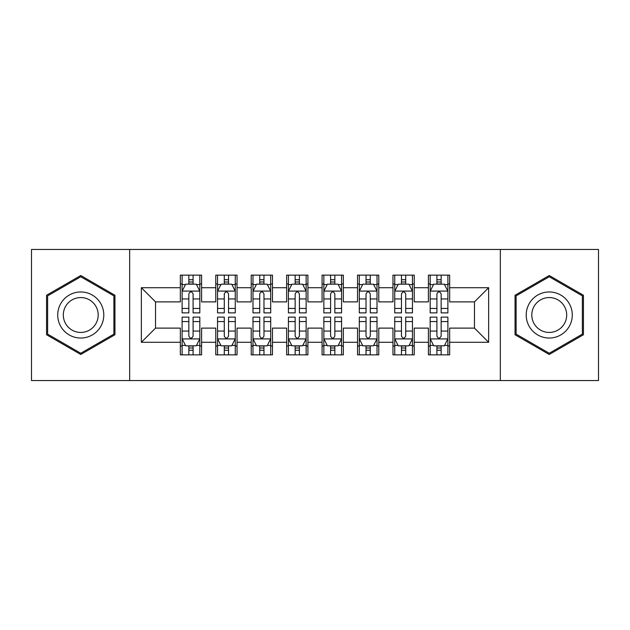 <?xml version="1.0" encoding="UTF-8"?>
<svg xmlns="http://www.w3.org/2000/svg" width="630" height="630" viewBox="0 0 630 630"><rect width="100%" height="100%" fill="white"/><g stroke="black" fill="none" stroke-linecap="round" stroke-linejoin="round"><path stroke-width="0.94" d="M500.338 380.559L598.5 380.559L598.5 249.441L500.338 249.441L500.338 380.559L129.662 380.559L129.662 249.441L31.5 249.441L31.5 380.559L129.662 380.559M500.338 249.441L129.662 249.441M141.356 342.287L141.356 287.713L180.338 287.713L180.338 301.888L155.531 301.888L155.531 328.112L141.356 342.287L180.338 342.287L180.338 354.863L201.6 354.863L201.6 342.287L215.775 342.287L215.775 354.863L237.037 354.863L237.037 342.287L251.213 342.287L251.213 354.863L272.475 354.863L272.475 342.287L286.65 342.287L286.65 354.863L307.912 354.863L307.912 342.287L322.087 342.287L322.087 354.863L343.35 354.863L343.35 342.287L357.525 342.287L357.525 354.863L378.787 354.863L378.787 342.287L392.962 342.287L392.962 354.863L414.225 354.863L414.225 342.287L428.4 342.287L428.4 354.863L449.662 354.863L449.662 328.112L474.469 328.112L474.469 301.888L449.662 301.888L449.662 287.713L488.644 287.713L488.644 342.287L449.662 342.287M449.662 287.713L449.662 275.129L428.4 275.129L428.4 287.713L414.225 287.713L414.225 275.129L392.962 275.129L392.962 287.713L378.787 287.713L378.787 275.129L357.525 275.129L357.525 287.713L343.35 287.713L343.35 275.129L322.087 275.129L322.087 287.713L307.912 287.713L307.912 275.129L286.65 275.129L286.65 287.713L272.475 287.713L272.475 275.129L251.213 275.129L251.213 287.713L237.037 287.713L237.037 275.137L215.775 275.137L215.775 287.713L201.6 287.713L201.6 275.137L180.338 275.137L180.338 287.713M414.225 342.287L414.225 328.112L428.4 328.112L428.4 342.287M488.644 287.713L474.469 301.888M378.787 342.287L378.787 328.112L392.962 328.112L392.962 342.287M428.4 287.713L428.4 301.888L414.225 301.888L414.225 287.713M343.35 342.287L343.35 328.112L357.525 328.112L357.525 342.287M392.962 287.713L392.962 301.888L378.787 301.888L378.787 287.713M307.912 342.287L307.912 328.112L322.087 328.112L322.087 342.287M357.525 287.713L357.525 301.888L343.35 301.888L343.35 287.713M272.475 342.287L272.475 328.112L286.65 328.112L286.65 342.287M322.087 287.713L322.087 301.888L307.912 301.888L307.912 287.713M237.037 342.287L237.037 328.112L251.213 328.112L251.213 342.287M286.65 287.713L286.65 301.888L272.475 301.888L272.475 287.713M201.6 342.287L201.6 328.112L215.775 328.112L215.775 342.287M251.213 287.713L251.213 301.888L237.037 301.888L237.037 287.713M155.531 328.112L180.338 328.112L180.338 342.287M215.775 287.713L215.775 301.888L201.6 301.888L201.6 287.713M428.4 283.988L430.172 283.988M447.891 283.988L449.662 283.988M392.962 283.988L394.734 283.988M412.453 283.988L414.225 283.988M357.525 283.988L359.297 283.988M377.016 283.988L378.787 283.988M322.087 283.988L323.859 283.988M341.578 283.988L343.35 283.988M286.65 283.988L288.422 283.988M306.141 283.988L307.912 283.988M251.213 283.988L252.984 283.988M270.703 283.988L272.475 283.988M215.775 283.988L217.547 283.988M235.266 283.988L237.037 283.988M180.338 283.988L182.109 283.988M199.828 283.988L201.6 283.988M180.338 346.012L182.109 346.012M199.828 346.012L201.6 346.012M215.775 346.004L217.547 346.004M235.266 346.004L237.037 346.004M251.213 346.004L252.984 346.004M270.703 346.004L272.475 346.004M286.65 346.004L288.422 346.004M306.141 346.004L307.912 346.004M322.087 346.004L323.859 346.004M341.578 346.004L343.35 346.004M357.525 346.004L359.297 346.004M377.016 346.004L378.787 346.004M392.962 346.004L394.734 346.004M412.453 346.004L414.225 346.004M428.4 346.004L430.172 346.004M447.891 346.004L449.662 346.004M141.356 287.713L155.531 301.888M474.469 328.112L488.644 342.287M114.951 295.257L80.758 275.515L46.557 295.257L46.557 334.743L80.758 354.485L114.951 334.743L114.951 295.257M515.041 295.257L515.041 334.743L549.242 354.485L583.443 334.743L583.443 295.257L549.242 275.515L515.041 295.257M193.095 279.744L188.843 279.744M199.828 308.432L193.095 308.432L193.095 312.874L199.828 312.874L199.828 291.257L196.284 284.169L185.653 284.169L182.109 291.257L182.109 312.874L188.843 312.874L188.843 308.432L182.109 308.432M182.109 291.257L182.109 275.137M199.828 291.257L199.828 275.137M188.843 284.169L188.843 275.137M193.095 275.137L193.095 284.169M193.095 308.432L193.095 293.919C191.678 291.186 190.26 291.186 188.843 293.919L188.843 308.432M193.095 283.996L188.843 283.996M188.843 350.256L193.095 350.256M182.109 321.568L188.843 321.568L188.843 317.126L182.109 317.126L182.109 338.743L185.653 345.831L196.284 345.831L199.828 338.743L199.828 317.126L193.095 317.126L193.095 321.568L199.828 321.568M199.828 338.743L199.828 354.863M182.109 338.743L182.109 354.863M193.095 345.831L193.095 354.863M188.843 354.863L188.843 345.831M188.843 321.568L188.843 336.081C190.26 338.814 191.678 338.814 193.095 336.081L193.095 321.568M188.843 346.004L193.095 346.004M228.532 279.744L224.28 279.744M235.266 308.432L228.532 308.432L228.532 312.874L235.266 312.874L235.266 291.257L231.722 284.169L221.091 284.169L217.547 291.257L217.547 312.874L224.28 312.874L224.28 308.432L217.547 308.432M217.547 291.257L217.547 275.137M235.266 291.257L235.266 275.137M224.28 284.169L224.28 275.137M228.532 275.137L228.532 284.169M228.532 308.432L228.532 293.919C227.115 291.186 225.698 291.186 224.28 293.919L224.28 308.432M228.532 283.996L224.28 283.996M263.97 279.744L259.718 279.744M270.703 308.432L263.97 308.432L263.97 312.874L270.703 312.874L270.703 291.257L267.159 284.169L256.528 284.169L252.984 291.257L252.984 312.874L259.718 312.874L259.718 308.432L252.984 308.432M252.984 291.257L252.984 275.137M270.703 291.257L270.703 275.137M259.718 284.169L259.718 275.137M263.97 275.137L263.97 284.169M263.97 308.432L263.97 293.919C262.552 291.186 261.135 291.186 259.718 293.919L259.718 308.432M263.97 283.996L259.718 283.996M224.28 350.256L228.532 350.256M217.547 321.568L224.28 321.568L224.28 317.126L217.547 317.126L217.547 338.743L221.091 345.831L231.722 345.831L235.266 338.743L235.266 317.126L228.532 317.126L228.532 321.568L235.266 321.568M235.266 338.743L235.266 354.863M217.547 338.743L217.547 354.863M228.532 345.831L228.532 354.863M224.28 354.863L224.28 345.831M224.28 321.568L224.28 336.081C225.698 338.814 227.115 338.814 228.532 336.081L228.532 321.568M224.28 346.004L228.532 346.004M259.718 350.256L263.97 350.256M252.984 321.568L259.718 321.568L259.718 317.126L252.984 317.126L252.984 338.743L256.528 345.831L267.159 345.831L270.703 338.743L270.703 317.126L263.97 317.126L263.97 321.568L270.703 321.568M270.703 338.743L270.703 354.863M252.984 338.743L252.984 354.863M263.97 345.831L263.97 354.863M259.718 354.863L259.718 345.831M259.718 321.568L259.718 336.081C261.135 338.814 262.552 338.814 263.97 336.081L263.97 321.568M259.718 346.004L263.97 346.004M100.706 303.479A23.034 23.034 0 0 0 69.245 295.053A23.034 23.034 0 0 0 60.811 326.513A23.034 23.034 0 0 0 92.279 334.947A23.034 23.034 0 0 0 100.706 303.479M95.862 306.282A17.443 17.443 0 0 0 72.04 299.896A17.443 17.443 0 0 0 65.654 323.718A17.443 17.443 0 0 0 89.476 330.104A17.443 17.443 0 0 0 95.862 306.282M80.758 353.257L47.628 334.128L47.628 295.872L80.758 276.743L113.896 295.872L113.896 334.128L80.758 353.257M569.189 303.479A23.034 23.034 0 0 0 537.729 295.053A23.034 23.034 0 0 0 529.294 326.513A23.034 23.034 0 0 0 560.763 334.947A23.034 23.034 0 0 0 569.189 303.479M564.346 306.282A17.443 17.443 0 0 0 540.524 299.896A17.443 17.443 0 0 0 534.138 323.718A17.443 17.443 0 0 0 557.959 330.104A17.443 17.443 0 0 0 564.346 306.282M549.242 353.257L516.112 334.128L516.112 295.872L549.242 276.743L582.38 295.872L582.38 334.128L549.242 353.257M299.407 279.744L295.155 279.744M306.141 308.432L299.407 308.432L299.407 312.874L306.141 312.874L306.141 291.257L302.597 284.169L291.966 284.169L288.422 291.257L288.422 312.874L295.155 312.874L295.155 308.432L288.422 308.432M288.422 291.257L288.422 275.137M306.141 291.257L306.141 275.137M295.155 284.169L295.155 275.137M299.407 275.137L299.407 284.169M299.407 308.432L299.407 293.919C297.99 291.186 296.572 291.186 295.155 293.919L295.155 308.432M299.407 283.996L295.155 283.996M334.845 279.744L330.592 279.744M341.578 308.432L334.845 308.432L334.845 312.874L341.578 312.874L341.578 291.257L338.034 284.169L327.403 284.169L323.859 291.257L323.859 312.874L330.592 312.874L330.592 308.432L323.859 308.432M323.859 291.257L323.859 275.137M341.578 291.257L341.578 275.137M330.592 284.169L330.592 275.137M334.845 275.137L334.845 284.169M334.845 308.432L334.845 293.919C333.427 291.186 332.01 291.186 330.592 293.919L330.592 308.432M334.845 283.996L330.592 283.996M295.155 350.256L299.407 350.256M288.422 321.568L295.155 321.568L295.155 317.126L288.422 317.126L288.422 338.743L291.966 345.831L302.597 345.831L306.141 338.743L306.141 317.126L299.407 317.126L299.407 321.568L306.141 321.568M306.141 338.743L306.141 354.863M288.422 338.743L288.422 354.863M299.407 345.831L299.407 354.863M295.155 354.863L295.155 345.831M295.155 321.568L295.155 336.081C296.572 338.814 297.99 338.814 299.407 336.081L299.407 321.568M295.155 346.004L299.407 346.004M330.592 350.256L334.845 350.256M323.859 321.568L330.592 321.568L330.592 317.126L323.859 317.126L323.859 338.743L327.403 345.831L338.034 345.831L341.578 338.743L341.578 317.126L334.845 317.126L334.845 321.568L341.578 321.568M341.578 338.743L341.578 354.863M323.859 338.743L323.859 354.863M334.845 345.831L334.845 354.863M330.592 354.863L330.592 345.831M330.592 321.568L330.592 336.081C332.01 338.814 333.427 338.814 334.845 336.081L334.845 321.568M330.592 346.004L334.845 346.004M370.282 279.744L366.03 279.744M377.016 308.432L370.282 308.432L370.282 312.874L377.016 312.874L377.016 291.257L373.472 284.169L362.841 284.169L359.297 291.257L359.297 312.874L366.03 312.874L366.03 308.432L359.297 308.432M359.297 291.257L359.297 275.137M377.016 291.257L377.016 275.137M366.03 284.169L366.03 275.137M370.282 275.137L370.282 284.169M370.282 308.432L370.282 293.919C368.865 291.186 367.447 291.186 366.03 293.919L366.03 308.432M370.282 283.996L366.03 283.996M366.03 350.256L370.282 350.256M359.297 321.568L366.03 321.568L366.03 317.126L359.297 317.126L359.297 338.743L362.841 345.831L373.472 345.831L377.016 338.743L377.016 317.126L370.282 317.126L370.282 321.568L377.016 321.568M377.016 338.743L377.016 354.863M359.297 338.743L359.297 354.863M370.282 345.831L370.282 354.863M366.03 354.863L366.03 345.831M366.03 321.568L366.03 336.081C367.447 338.814 368.865 338.814 370.282 336.081L370.282 321.568M366.03 346.004L370.282 346.004M405.72 279.744L401.467 279.744M412.453 308.432L405.72 308.432L405.72 312.874L412.453 312.874L412.453 291.257L408.909 284.169L398.278 284.169L394.734 291.257L394.734 312.874L401.467 312.874L401.467 308.432L394.734 308.432M394.734 291.257L394.734 275.137M412.453 291.257L412.453 275.137M401.467 284.169L401.467 275.137M405.72 275.137L405.72 284.169M405.72 308.432L405.72 293.919C404.302 291.186 402.885 291.186 401.467 293.919L401.467 308.432M405.72 283.996L401.467 283.996M401.467 350.256L405.72 350.256M394.734 321.568L401.467 321.568L401.467 317.126L394.734 317.126L394.734 338.743L398.278 345.831L408.909 345.831L412.453 338.743L412.453 317.126L405.72 317.126L405.72 321.568L412.453 321.568M412.453 338.743L412.453 354.863M394.734 338.743L394.734 354.863M405.72 345.831L405.72 354.863M401.467 354.863L401.467 345.831M401.467 321.568L401.467 336.081C402.885 338.814 404.302 338.814 405.72 336.081L405.72 321.568M401.467 346.004L405.72 346.004M441.158 279.744L436.905 279.744M447.891 308.432L441.158 308.432L441.158 312.874L447.891 312.874L447.891 291.257L444.347 284.169L433.716 284.169L430.172 291.257L430.172 312.874L436.905 312.874L436.905 308.432L430.172 308.432M430.172 291.257L430.172 275.137M447.891 291.257L447.891 275.137M436.905 284.169L436.905 275.137M441.158 275.137L441.158 284.169M441.158 308.432L441.158 293.919C439.74 291.186 438.322 291.186 436.905 293.919L436.905 308.432M441.158 283.996L436.905 283.996M436.905 350.256L441.158 350.256M430.172 321.568L436.905 321.568L436.905 317.126L430.172 317.126L430.172 338.743L433.716 345.831L444.347 345.831L447.891 338.743L447.891 317.126L441.158 317.126L441.158 321.568L447.891 321.568M447.891 338.743L447.891 354.863M430.172 338.743L430.172 354.863M441.158 345.831L441.158 354.863M436.905 354.863L436.905 345.831M436.905 321.568L436.905 336.081C438.322 338.814 439.74 338.814 441.158 336.081L441.158 321.568M436.905 346.004L441.158 346.004M199.741 291.084L182.196 291.084M182.109 284.595L185.44 284.595M196.497 284.595L199.828 284.595M188.843 298.935L182.109 298.935M199.828 298.935L193.095 298.935M193.095 281.996L188.843 281.996M182.196 338.916L199.741 338.916M199.828 345.405L196.497 345.405M185.44 345.405L182.109 345.405M193.095 331.065L199.828 331.065M182.109 331.065L188.843 331.065M188.843 348.004L193.095 348.004M235.179 291.084L217.633 291.084M217.547 284.595L220.878 284.595M231.934 284.595L235.266 284.595M224.28 298.935L217.547 298.935M235.266 298.935L228.532 298.935M228.532 281.996L224.28 281.996M270.616 291.084L253.071 291.084M252.984 284.595L256.315 284.595M267.372 284.595L270.703 284.595M259.718 298.935L252.984 298.935M270.703 298.935L263.97 298.935M263.97 281.996L259.718 281.996M217.633 338.916L235.179 338.916M235.266 345.405L231.934 345.405M220.878 345.405L217.547 345.405M228.532 331.065L235.266 331.065M217.547 331.065L224.28 331.065M224.28 348.004L228.532 348.004M253.071 338.916L270.616 338.916M270.703 345.405L267.372 345.405M256.315 345.405L252.984 345.405M263.97 331.065L270.703 331.065M252.984 331.065L259.718 331.065M259.718 348.004L263.97 348.004M306.054 291.084L288.509 291.084M288.422 284.595L291.753 284.595M302.809 284.595L306.141 284.595M295.155 298.935L288.422 298.935M306.141 298.935L299.407 298.935M299.407 281.996L295.155 281.996M341.491 291.084L323.946 291.084M323.859 284.595L327.19 284.595M338.247 284.595L341.578 284.595M330.592 298.935L323.859 298.935M341.578 298.935L334.845 298.935M334.845 281.996L330.592 281.996M288.509 338.916L306.054 338.916M306.141 345.405L302.809 345.405M291.753 345.405L288.422 345.405M299.407 331.065L306.141 331.065M288.422 331.065L295.155 331.065M295.155 348.004L299.407 348.004M323.946 338.916L341.491 338.916M341.578 345.405L338.247 345.405M327.19 345.405L323.859 345.405M334.845 331.065L341.578 331.065M323.859 331.065L330.592 331.065M330.592 348.004L334.845 348.004M376.929 291.084L359.384 291.084M359.297 284.595L362.628 284.595M373.684 284.595L377.016 284.595M366.03 298.935L359.297 298.935M377.016 298.935L370.282 298.935M370.282 281.996L366.03 281.996M359.384 338.916L376.929 338.916M377.016 345.405L373.684 345.405M362.628 345.405L359.297 345.405M370.282 331.065L377.016 331.065M359.297 331.065L366.03 331.065M366.03 348.004L370.282 348.004M412.366 291.084L394.821 291.084M394.734 284.595L398.065 284.595M409.122 284.595L412.453 284.595M401.467 298.935L394.734 298.935M412.453 298.935L405.72 298.935M405.72 281.996L401.467 281.996M394.821 338.916L412.366 338.916M412.453 345.405L409.122 345.405M398.065 345.405L394.734 345.405M405.72 331.065L412.453 331.065M394.734 331.065L401.467 331.065M401.467 348.004L405.72 348.004M447.804 291.084L430.259 291.084M430.172 284.595L433.503 284.595M444.559 284.595L447.891 284.595M436.905 298.935L430.172 298.935M447.891 298.935L441.158 298.935M441.158 281.996L436.905 281.996M430.259 338.916L447.804 338.916M447.891 345.405L444.559 345.405M433.503 345.405L430.172 345.405M441.158 331.065L447.891 331.065M430.172 331.065L436.905 331.065M436.905 348.004L441.158 348.004"/></g></svg>
